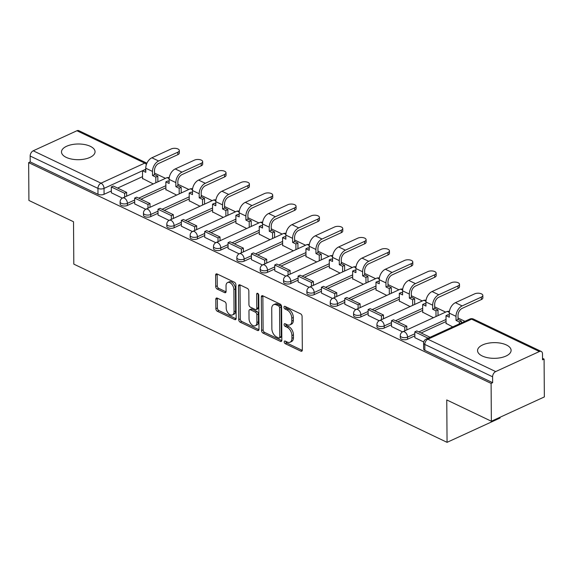 <?xml version="1.0" encoding="UTF-8"?>
<svg xmlns="http://www.w3.org/2000/svg" width="573" height="573" viewBox="0 0 573 573"><rect width="100%" height="100%" fill="white"/><g stroke="black" fill="none" stroke-linecap="round" stroke-linejoin="round"><path stroke-width="0.86" d="M284.222 341.909A1.475 0.902 -114.6 0 0 285.261 343.707L300.868 351.156A2.113 1.296 -114.6 0 0 301.735 351.213A2.113 1.296 -114.6 0 0 302.322 349.996L302.086 316.403A2.113 1.296 -114.6 0 0 300.603 313.839L284.996 306.383A1.475 0.902 -114.6 0 0 284.387 306.347A1.475 0.902 -114.6 0 0 283.979 307.2A1.475 0.902 -114.6 0 0 285.017 308.997L287.037 309.964A6.754 4.14 -114.6 0 1 291.779 318.18L291.8 320.973A6.754 4.14 -114.6 0 1 289.917 324.87A6.754 4.14 -114.6 0 1 287.137 324.705L285.118 323.738A1.475 0.902 -114.6 0 0 284.509 323.702A1.475 0.902 -114.6 0 0 284.101 324.554A1.475 0.902 -114.6 0 0 285.139 326.352L287.159 327.319A6.754 4.14 -114.6 0 1 291.901 335.534L291.915 338.328A6.754 4.14 -114.6 0 1 290.031 342.224A6.754 4.14 -114.6 0 1 287.259 342.06L285.239 341.093A1.475 0.902 -114.6 0 0 284.631 341.057A1.475 0.902 -114.6 0 0 284.222 341.909M285.769 341.35A1.475 0.902 -114.6 0 0 286.801 342.998L302.286 350.389M285.533 306.641A1.475 0.902 -114.6 0 0 286.557 308.288L288.577 309.255L287.037 309.964M285.648 323.996A1.475 0.902 -114.6 0 0 286.679 325.643L288.699 326.61L287.159 327.319M482.28 356.005A16.775 7.85 -0.4 0 0 500.652 357.717A16.775 7.85 -0.4 0 0 511.102 350.361A16.775 7.85 -0.4 0 0 506.374 344.953A16.775 7.85 -0.4 0 0 488.003 343.248A16.775 7.85 -0.4 0 0 477.553 350.597A16.775 7.85 -0.4 0 0 482.28 356.005M66.224 157.374A16.775 7.85 -0.4 0 0 84.596 159.079A16.775 7.85 -0.4 0 0 95.054 151.73A16.775 7.85 -0.4 0 0 90.326 146.323A16.775 7.85 -0.4 0 0 71.947 144.611A16.775 7.85 -0.4 0 0 61.497 151.967A16.775 7.85 -0.4 0 0 66.224 157.374M217.26 298.132A2.113 1.296 -114.6 0 0 216.393 298.075A2.113 1.296 -114.6 0 0 215.806 299.292L215.871 308.718A2.113 1.296 -114.6 0 0 217.353 311.282L234.686 319.562A2.113 1.296 -114.6 0 0 235.553 319.612A2.113 1.296 -114.6 0 0 236.14 318.395L235.911 284.81A2.113 1.296 -114.6 0 0 234.429 282.238L217.095 273.966A2.113 1.296 -114.6 0 0 216.222 273.915A2.113 1.296 -114.6 0 0 215.634 275.133L215.713 286.514A2.113 1.296 -114.6 0 0 217.196 289.079L224.616 292.624A2.113 1.296 -114.6 0 0 225.483 292.674A2.113 1.296 -114.6 0 0 226.07 291.456L226.034 285.812A5.651 3.459 -114.6 0 1 227.61 282.553A5.651 3.459 -114.6 0 1 231.707 284.086A5.651 3.459 -114.6 0 1 233.891 289.566L234.049 311.676A5.651 3.459 -114.6 0 1 232.473 314.935A5.651 3.459 -114.6 0 1 228.376 313.41A5.651 3.459 -114.6 0 1 226.185 307.923L226.163 304.242A2.113 1.296 -114.6 0 0 224.68 301.67L217.26 298.132M495.666 371.583L539.386 351.528A4.305 2.736 115.5 0 1 541.263 351.45A4.305 2.736 115.5 0 1 542.502 353.913L542.538 359.808L544.085 359.099L544.35 396.931L491.362 421.234L446.761 399.94L447.062 442.335L73.81 264.132L73.516 221.744L28.915 200.45L28.65 162.617L491.097 383.401L492.644 382.692L492.601 376.798L424.808 344.43A4.305 2.013 179.6 0 1 423.597 343.048L423.633 348.943A4.305 2.013 179.6 0 0 424.851 350.325L424.808 344.43A4.305 2.736 115.5 0 1 427.866 339.216L495.666 371.583A4.305 2.736 115.5 0 0 492.601 376.798M491.362 421.234L491.097 383.401M261.56 330.528A2.113 1.296 -114.6 0 0 263.036 333.099L280.376 341.372A2.113 1.296 -114.6 0 0 281.243 341.429A2.113 1.296 -114.6 0 0 281.83 340.212L281.594 306.619A2.113 1.296 -114.6 0 0 280.111 304.055L262.778 295.775A2.113 1.296 -114.6 0 0 261.911 295.725A2.113 1.296 -114.6 0 0 261.324 296.943L261.56 330.528L263.1 329.819A2.113 1.296 -114.6 0 0 264.583 332.39L281.794 340.606M257.528 330.471L240.194 322.191A2.113 1.296 -114.6 0 1 238.712 319.627L238.483 286.034A2.113 1.296 -114.6 0 1 239.07 284.817A2.113 1.296 -114.6 0 1 239.937 284.874L247.357 288.412A2.113 1.296 -114.6 0 1 248.832 290.984L248.933 304.6A2.113 1.296 -114.6 0 0 250.415 307.171L255.336 309.52A2.113 1.296 -114.6 0 0 256.203 309.57A2.113 1.296 -114.6 0 0 256.79 308.353L256.69 294.171A1.475 0.902 -114.6 0 1 257.105 293.319A1.475 0.902 -114.6 0 1 258.172 293.72A1.475 0.902 -114.6 0 1 258.745 295.152L258.989 329.303A2.113 1.296 -114.6 0 1 258.394 330.521A2.113 1.296 -114.6 0 1 257.528 330.471L258.924 329.826M142.541 176.649L117.608 188.08M111.334 190.959L104.071 194.29L104.035 188.395A4.305 2.013 179.6 0 1 97.947 188.381L30.154 156.021A4.305 2.736 -64.5 0 1 33.22 150.799L76.932 130.744A4.305 2.736 -64.5 0 1 78.816 130.665L146.609 163.033A4.305 2.736 -64.5 0 0 144.733 163.112L76.932 130.744M544.085 359.099L542.531 358.354M464.918 321.303L458.035 318.015M445.644 312.099L434.685 306.87M422.301 300.954L411.335 295.725M398.951 289.809L387.993 284.573M375.609 278.664L364.643 273.428M352.259 267.519L341.3 262.284M328.909 256.367L317.951 251.139M305.567 245.223L294.601 239.994M282.217 234.078L271.258 228.842M258.874 222.933L247.908 217.697M235.524 211.788L224.566 206.552M212.175 200.636L201.216 195.407M188.832 189.491L177.866 184.262M165.482 178.346L154.524 173.11M500.043 417.251L500.05 418.032L447.062 442.335M28.65 162.617L30.197 161.908L30.154 156.021M446.059 323.365L452.713 326.904M414.852 337.676L423.719 341.981M422.716 312.221L433.439 317.7M391.509 326.531L402.554 331.874M399.367 301.076L410.096 306.555M368.16 315.386L379.204 320.73M376.017 289.924L386.746 295.41M344.817 304.242L355.862 309.585M352.674 278.779L363.404 284.258M321.467 293.089L332.512 298.433M329.325 267.634L340.054 273.113M298.118 281.945L309.169 287.288M305.982 256.489L316.704 261.968M274.775 270.8L285.82 276.143M282.632 245.344L293.362 250.824M251.425 259.655L262.47 264.998M259.283 234.192L270.012 239.679M228.083 248.51L239.127 253.853M235.94 223.047L246.669 228.527M204.733 237.358L215.777 242.701M212.59 211.903L223.32 217.382M181.383 226.213L192.435 231.556M189.248 200.758L199.97 206.237M158.041 215.068L169.085 220.412M165.898 189.613L176.627 195.092M134.691 203.924L145.735 209.267M165.883 187.794L140.958 199.225M134.676 202.104L127.421 205.435L127.407 203.343A4.305 2.013 179.6 0 1 122.744 203.78A4.305 2.013 179.6 0 1 120.108 201.947L120.122 204.038A4.305 2.013 -0.4 0 0 122.758 205.872A4.305 2.013 -0.4 0 0 127.421 205.435M189.233 198.938L164.301 210.377M158.026 213.249L150.771 216.58L150.749 214.488A4.305 2.013 179.6 0 1 146.086 214.925A4.305 2.013 179.6 0 1 143.458 213.092L143.472 215.183A4.305 2.013 -0.4 0 0 146.101 217.017A4.305 2.013 -0.4 0 0 150.771 216.58M212.576 210.083L187.65 221.522M181.376 224.401L174.113 227.732L174.099 225.64A4.305 2.013 179.6 0 1 169.436 226.07A4.305 2.013 179.6 0 1 166.807 224.236L166.822 226.328A4.305 2.013 -0.4 0 0 169.45 228.161A4.305 2.013 -0.4 0 0 174.113 227.732M235.926 221.235L210.993 232.667M204.719 235.546L197.463 238.877L197.449 236.785A4.305 2.013 179.6 0 1 192.779 237.215A4.305 2.013 179.6 0 1 190.15 235.388L190.164 237.473A4.305 2.013 -0.4 0 0 192.8 239.306A4.305 2.013 -0.4 0 0 197.463 238.877M259.275 232.38L234.343 243.811M228.068 246.691L220.806 250.021L220.791 247.93A4.305 2.013 179.6 0 1 216.128 248.367A4.305 2.013 179.6 0 1 213.5 246.533L213.514 248.625A4.305 2.013 -0.4 0 0 216.143 250.458A4.305 2.013 -0.4 0 0 220.806 250.021M282.618 243.525L257.692 254.956M251.418 257.836L244.155 261.166L244.141 259.075A4.305 2.013 179.6 0 1 239.478 259.512A4.305 2.013 179.6 0 1 236.842 257.678L236.857 259.77A4.305 2.013 -0.4 0 0 239.493 261.603A4.305 2.013 -0.4 0 0 244.155 261.166M305.968 254.67L281.035 266.108M274.761 268.988L267.505 272.311L267.491 270.22A4.305 2.013 179.6 0 1 262.821 270.657A4.305 2.013 179.6 0 1 260.192 268.823L260.206 270.914A4.305 2.013 -0.4 0 0 262.835 272.748A4.305 2.013 -0.4 0 0 267.505 272.311M329.317 265.822L304.385 277.253M298.11 280.133L290.848 283.463L290.833 281.372A4.305 2.013 179.6 0 1 286.171 281.801A4.305 2.013 179.6 0 1 283.542 279.968L283.556 282.059A4.305 2.013 -0.4 0 0 286.185 283.893A4.305 2.013 -0.4 0 0 290.848 283.463M352.66 276.967L327.735 288.398M321.453 291.277L314.197 294.608L314.183 292.517A4.305 2.013 179.6 0 1 309.513 292.953A4.305 2.013 179.6 0 1 306.884 291.12L306.899 293.204A4.305 2.013 -0.4 0 0 309.535 295.038A4.305 2.013 -0.4 0 0 314.197 294.608M376.01 288.112L351.077 299.543M344.803 302.422L337.54 305.753L337.526 303.661A4.305 2.013 179.6 0 1 332.863 304.098A4.305 2.013 179.6 0 1 330.234 302.265L330.249 304.356A4.305 2.013 -0.4 0 0 332.877 306.19A4.305 2.013 -0.4 0 0 337.54 305.753M399.352 299.256L374.427 310.695M368.153 313.567L360.89 316.898L360.875 314.806A4.305 2.013 179.6 0 1 356.213 315.243A4.305 2.013 179.6 0 1 353.577 313.41L353.591 315.501A4.305 2.013 -0.4 0 0 356.227 317.335A4.305 2.013 -0.4 0 0 360.89 316.898M422.702 310.401L397.769 321.84M391.495 324.719L384.239 328.043L384.225 325.951A4.305 2.013 179.6 0 1 379.555 326.388A4.305 2.013 179.6 0 1 376.927 324.554L376.941 326.646A4.305 2.013 -0.4 0 0 379.57 328.479A4.305 2.013 -0.4 0 0 384.239 328.043M446.052 321.553L421.119 332.985M414.845 335.864L407.582 339.195L407.568 337.103A4.305 2.013 179.6 0 1 402.905 337.533A4.305 2.013 179.6 0 1 400.276 335.699L400.291 337.791A4.305 2.013 -0.4 0 0 402.919 339.624A4.305 2.013 -0.4 0 0 407.582 339.195M111.348 192.779L122.393 198.122M142.548 178.461L153.278 183.94M30.197 161.908L97.99 194.276A4.305 2.013 -0.4 0 0 104.071 194.29M492.644 382.692L424.851 350.325M290.031 342.224L291.578 341.515A6.754 4.14 -114.6 0 0 293.462 337.619L291.915 338.328M288.699 326.61A6.754 4.14 -114.6 0 1 293.44 334.825L293.462 337.619M289.917 324.87L291.456 324.168A6.754 4.14 -114.6 0 0 293.34 320.271L291.8 320.973M288.577 309.255A6.754 4.14 -114.6 0 1 293.326 317.471L293.34 320.271M262.9 295.833A2.113 1.296 -114.6 0 0 262.864 296.234L263.1 329.819M278.736 337.991A1.475 0.902 -114.6 0 0 279.345 338.027A1.475 0.902 -114.6 0 0 279.76 337.175L279.552 307.694A1.475 0.902 -114.6 0 0 278.514 305.896L276.387 304.879A6.754 4.14 -114.6 0 0 273.608 304.707A6.754 4.14 -114.6 0 0 271.724 308.603L271.867 328.759A6.754 4.14 -114.6 0 0 276.609 336.974L278.736 337.991M279.345 338.027L280.892 337.318A1.475 0.902 -114.6 0 0 281.3 336.466L279.76 337.175M273.608 304.707L275.155 303.998A6.754 4.14 -114.6 0 1 277.926 304.17L280.061 305.187A1.475 0.902 -114.6 0 1 281.099 306.985L281.3 336.466M258.953 329.697L241.742 321.482L240.194 322.191M240.058 284.931A2.113 1.296 -114.6 0 0 240.023 285.325L240.259 318.917A2.113 1.296 -114.6 0 0 241.742 321.482M256.203 309.57L257.743 308.861A2.113 1.296 -114.6 0 0 258.337 307.644L258.237 293.791M249.033 318.738A5.651 3.459 -114.6 0 0 251.218 324.218A5.651 3.459 -114.6 0 0 255.314 325.751A5.651 3.459 -114.6 0 0 256.89 322.492L256.833 314.699A2.113 1.296 -114.6 0 0 255.35 312.135L250.43 309.785A2.113 1.296 -114.6 0 0 249.563 309.728A2.113 1.296 -114.6 0 0 248.976 310.946L249.033 318.738M255.314 325.751L256.862 325.041A5.651 3.459 -114.6 0 0 258.43 321.782L256.89 322.492M249.563 309.728L251.11 309.019A2.113 1.296 -114.6 0 1 251.977 309.076L256.897 311.426A2.113 1.296 -114.6 0 1 258.38 313.99L258.43 321.782M232.473 314.935L234.013 314.226A5.651 3.459 -114.6 0 0 235.589 310.967L234.049 311.676M227.61 282.553L229.15 281.844A5.651 3.459 -114.6 0 1 233.254 283.377A5.651 3.459 -114.6 0 1 235.439 288.856L235.589 310.967M217.217 274.023A2.113 1.296 -114.6 0 0 217.181 274.424L217.26 285.805A2.113 1.296 -114.6 0 0 218.743 288.369L226.041 291.858M217.382 298.189A2.113 1.296 -114.6 0 0 217.346 298.583L217.418 308.009A2.113 1.296 -114.6 0 0 218.9 310.58L236.112 318.796M482.838 295.439L482.853 297.91A4.842 2.263 179.6 0 1 481.384 299.55L481.363 297.079A4.842 2.263 -0.4 0 0 482.838 295.439A4.842 2.263 -0.4 0 0 479.88 293.376A4.842 2.263 -0.4 0 0 474.63 293.863L455.399 302.687A8.602 5.479 115.5 0 0 449.268 313.123L449.296 317.213L446.009 315.644L446.066 323.724M446.009 315.644L448.014 314.72L449.289 315.329M481.363 297.079L462.132 305.903A8.602 5.479 115.5 0 0 456.008 316.339L456.036 320.429L458.042 319.505L458.013 315.422A5.809 3.696 -64.5 0 1 462.146 308.374L481.384 299.55M458.042 319.505L461.337 321.081L459.324 321.997L459.338 323.86M461.351 322.943L461.337 321.081M430.101 337.275L416.822 330.936L414.816 331.853L428.095 338.192M414.816 331.853L414.859 337.748M456.036 320.429L459.324 321.997M459.489 284.294L459.51 286.765A4.842 2.263 179.6 0 1 458.035 288.405L458.02 285.934A4.842 2.263 -0.4 0 0 459.489 284.294A4.842 2.263 -0.4 0 0 456.531 282.231A4.842 2.263 -0.4 0 0 451.28 282.718L432.049 291.542A8.602 5.479 115.5 0 0 425.925 301.978L425.954 306.068L422.659 304.492L422.716 312.579M422.659 304.492L424.672 303.575L425.94 304.177M458.02 285.934L438.782 294.758A8.602 5.479 115.5 0 0 432.658 305.194L432.687 309.284L434.699 308.36L434.671 304.27A5.809 3.696 -64.5 0 1 438.803 297.229L458.035 288.405M434.699 308.36L437.987 309.936L435.981 310.853L436.017 316.518M438.03 315.594L437.987 309.936M406.823 329.912L406.794 326.144L393.479 319.784L391.466 320.708L404.789 327.068L404.817 330.829M391.466 320.708L391.509 326.603M406.794 326.144L404.789 327.068M432.687 309.284L435.981 310.853M436.146 273.149L436.16 275.62A4.842 2.263 179.6 0 1 434.692 277.26L434.671 274.789A4.842 2.263 -0.4 0 0 436.146 273.149A4.842 2.263 -0.4 0 0 433.181 271.086A4.842 2.263 -0.4 0 0 427.938 271.573L408.707 280.398A8.602 5.479 115.5 0 0 402.575 290.833L402.604 294.923L399.317 293.347L399.367 301.434M399.317 293.347L401.322 292.431L402.59 293.032M434.671 274.789L415.439 283.614A8.602 5.479 115.5 0 0 409.315 294.049L409.344 298.139L411.35 297.215L411.321 293.125A5.809 3.696 -64.5 0 1 415.454 286.085L434.692 277.26M411.35 297.215L414.644 298.784L412.632 299.708L412.675 305.373M414.68 304.449L414.644 298.784M383.473 318.76L383.452 315L370.129 308.639L368.124 309.563L381.439 315.924L381.468 319.684M368.124 309.563L368.16 315.458M383.452 315L381.439 315.924M409.344 298.139L412.632 299.708M412.796 262.004L412.811 264.475A4.842 2.263 179.6 0 1 411.342 266.116L411.328 263.644A4.842 2.263 -0.4 0 0 412.796 262.004A4.842 2.263 -0.4 0 0 409.838 259.941A4.842 2.263 -0.4 0 0 404.588 260.429L385.357 269.246A8.602 5.479 115.5 0 0 379.233 279.688L379.262 283.771L375.967 282.203L376.024 290.289M375.967 282.203L377.972 281.279L379.247 281.887M411.328 263.644L392.09 272.462A8.602 5.479 115.5 0 0 385.966 282.904L385.994 286.987L388 286.07L387.971 281.98A5.809 3.696 -64.5 0 1 392.111 274.933L411.342 266.116M388 286.07L391.295 287.639L389.289 288.563L389.325 294.221M391.338 293.304L391.295 287.639M360.131 307.615L360.102 303.855L346.78 297.494L344.774 298.418L358.096 304.772L358.118 308.539M344.774 298.418L344.817 304.306M360.102 303.855L358.096 304.772M385.994 286.987L389.289 288.563M389.447 250.852L389.468 253.323A4.842 2.263 179.6 0 1 387.993 254.971L387.978 252.5A4.842 2.263 -0.4 0 0 389.447 250.852A4.842 2.263 -0.4 0 0 386.489 248.789A4.842 2.263 -0.4 0 0 381.246 249.284L362.007 258.101A8.602 5.479 115.5 0 0 355.883 268.544L355.912 272.626L352.617 271.058L352.674 279.137M352.617 271.058L354.63 270.134L355.897 270.743M387.978 252.5L368.747 261.317A8.602 5.479 115.5 0 0 362.616 271.752L362.645 275.842L364.657 274.918L364.629 270.836A5.809 3.696 -64.5 0 1 368.761 263.788L387.993 254.971M364.657 274.918L367.945 276.494L365.939 277.418L365.982 283.076M367.988 282.16L367.945 276.494M336.781 296.47L336.752 292.71L323.437 286.35L321.424 287.266L334.747 293.627L334.775 297.394M321.424 287.266L321.467 293.161M336.752 292.71L334.747 293.627M362.645 275.842L365.939 277.418M366.104 239.707L366.118 242.178A4.842 2.263 179.6 0 1 364.65 243.819L364.629 241.348A4.842 2.263 -0.4 0 0 366.104 239.707A4.842 2.263 -0.4 0 0 363.146 237.645A4.842 2.263 -0.4 0 0 357.896 238.132L338.664 246.956A8.602 5.479 115.5 0 0 332.533 257.392L332.562 261.481L329.274 259.913L329.332 267.992M329.274 259.913L331.28 258.989L332.555 259.598M364.629 241.348L345.397 250.172A8.602 5.479 115.5 0 0 339.273 260.608L339.302 264.697L341.307 263.773L341.279 259.691A5.809 3.696 -64.5 0 1 345.412 252.643L364.65 243.819M341.307 263.773L344.602 265.349L342.59 266.266L342.633 271.931M344.638 271.008L344.602 265.349M313.438 285.325L313.41 281.558L300.087 275.205L298.082 276.122L311.397 282.482L311.426 286.242M298.082 276.122L298.125 282.016M313.41 281.558L311.397 282.482M339.302 264.697L342.59 266.266M342.754 228.563L342.776 231.034A4.842 2.263 179.6 0 1 341.3 232.674L341.286 230.203A4.842 2.263 -0.4 0 0 342.754 228.563A4.842 2.263 -0.4 0 0 339.796 226.5A4.842 2.263 -0.4 0 0 334.546 226.987L315.315 235.811A8.602 5.479 115.5 0 0 309.191 246.247L309.219 250.337L305.925 248.761L305.982 256.847M305.925 248.761L307.937 247.844L309.205 248.446M341.286 230.203L322.047 239.027A8.602 5.479 115.5 0 0 315.924 249.463L315.952 253.553L317.958 252.629L317.936 248.539A5.809 3.696 -64.5 0 1 322.069 241.498L341.3 232.674M317.958 252.629L321.252 254.204L319.247 255.121L319.283 260.787M321.295 259.863L321.252 254.204M290.088 274.181L290.06 270.413L276.745 264.053L274.732 264.977L288.054 271.337L288.083 275.097M274.732 264.977L274.775 270.871M290.06 270.413L288.054 271.337M315.952 253.553L319.247 255.121M319.412 217.418L319.426 219.889A4.842 2.263 179.6 0 1 317.958 221.529L317.936 219.058A4.842 2.263 -0.4 0 0 319.412 217.418A4.842 2.263 -0.4 0 0 316.446 215.355A4.842 2.263 -0.4 0 0 311.203 215.842L291.972 224.666A8.602 5.479 115.5 0 0 285.841 235.102L285.87 239.192L282.582 237.616L282.632 245.702M282.582 237.616L284.588 236.692L285.855 237.301M317.936 219.058L298.705 227.875A8.602 5.479 115.5 0 0 292.581 238.318L292.61 242.4L294.615 241.484L294.586 237.394A5.809 3.696 -64.5 0 1 298.719 230.353L317.958 221.529M294.615 241.484L297.91 243.052L295.897 243.976L295.94 249.642M297.946 248.718L297.91 243.052M266.739 263.028L266.717 259.268L253.395 252.908L251.389 253.832L264.705 260.192L264.733 263.952M251.389 253.832L251.425 259.727M266.717 259.268L264.705 260.192M292.61 242.4L295.897 243.976M296.062 206.273L296.076 208.744A4.842 2.263 179.6 0 1 294.608 210.384L294.586 207.913A4.842 2.263 -0.4 0 0 296.062 206.273A4.842 2.263 -0.4 0 0 293.104 204.21A4.842 2.263 -0.4 0 0 287.854 204.697L268.622 213.514A8.602 5.479 115.5 0 0 262.498 223.957L262.527 228.04L259.232 226.471L259.29 234.558M259.232 226.471L261.238 225.547L262.513 226.156M294.586 207.913L275.355 216.73A8.602 5.479 115.5 0 0 269.231 227.173L269.26 231.256L271.265 230.339L271.237 226.249A5.809 3.696 -64.5 0 1 275.377 219.201L294.608 210.384M271.265 230.339L274.56 231.907L272.555 232.831L272.59 238.49M274.596 237.573L274.56 231.907M243.396 251.884L243.367 248.123L230.045 241.763L228.04 242.687L241.362 249.04L241.383 252.808M228.04 242.687L228.083 248.575M243.367 248.123L241.362 249.04M269.26 231.256L272.555 232.831M272.712 195.121L272.734 197.592A4.842 2.263 179.6 0 1 271.258 199.239L271.244 196.761A4.842 2.263 -0.4 0 0 272.712 195.121A4.842 2.263 -0.4 0 0 269.754 193.058A4.842 2.263 -0.4 0 0 264.511 193.552L245.273 202.369A8.602 5.479 115.5 0 0 239.149 212.812L239.177 216.895L235.883 215.326L235.94 223.406M235.883 215.326L237.895 214.402L239.163 215.011M271.244 196.761L252.013 205.585A8.602 5.479 115.5 0 0 245.881 216.021L245.91 220.111L247.923 219.187L247.894 215.104A5.809 3.696 -64.5 0 1 252.027 208.056L271.258 199.239M247.923 219.187L251.21 220.763L249.205 221.687L249.248 227.345M251.253 226.428L251.21 220.763M220.046 240.739L220.018 236.978L206.703 230.618L204.69 231.535L218.012 237.895L218.041 241.656M204.69 231.535L204.733 237.43M220.018 236.978L218.012 237.895M245.91 220.111L249.205 221.687M249.37 183.976L249.384 186.447A4.842 2.263 179.6 0 1 247.916 188.087L247.894 185.616A4.842 2.263 -0.4 0 0 249.37 183.976A4.842 2.263 -0.4 0 0 246.411 181.913A4.842 2.263 -0.4 0 0 241.161 182.4L221.93 191.224A8.602 5.479 115.5 0 0 215.799 201.66L215.828 205.75L212.54 204.174L212.597 212.261M212.54 204.174L214.546 203.257L215.82 203.866M247.894 185.616L228.663 194.44A8.602 5.479 115.5 0 0 222.539 204.876L222.568 208.966L224.573 208.042L224.544 203.959A5.809 3.696 -64.5 0 1 228.677 196.911L247.916 188.087M224.573 208.042L227.868 209.618L225.855 210.535L225.898 216.2M227.904 215.276L227.868 209.618M196.697 229.594L196.675 225.826L183.353 219.473L181.347 220.39L194.662 226.75L194.691 230.511M181.347 220.39L181.39 226.285M196.675 225.826L194.662 226.75M222.568 208.966L225.855 210.535M226.02 172.831L226.041 175.302A4.842 2.263 179.6 0 1 224.566 176.942L224.552 174.471A4.842 2.263 -0.4 0 0 226.02 172.831A4.842 2.263 -0.4 0 0 223.062 170.768A4.842 2.263 -0.4 0 0 217.812 171.255L198.58 180.08A8.602 5.479 115.5 0 0 192.456 190.515L192.485 194.605L189.19 193.029L189.248 201.116M189.19 193.029L191.203 192.113L192.471 192.714M224.552 174.471L205.313 183.296A8.602 5.479 115.5 0 0 199.189 193.731L199.218 197.821L201.223 196.897L201.195 192.807A5.809 3.696 -64.5 0 1 205.335 185.767L224.566 176.942M201.223 196.897L204.518 198.466L202.513 199.39L202.548 205.055M204.561 204.131L204.518 198.466M173.354 218.442L173.325 214.682L160.01 208.321L157.998 209.245L171.32 215.606L171.348 219.366M157.998 209.245L158.041 215.14M173.325 214.682L171.32 215.606M199.218 197.821L202.513 199.39M202.677 161.686L202.692 164.157A4.842 2.263 179.6 0 1 201.216 165.798L201.202 163.326A4.842 2.263 -0.4 0 0 202.677 161.686A4.842 2.263 -0.4 0 0 199.712 159.623A4.842 2.263 -0.4 0 0 194.469 160.111L175.238 168.935A8.602 5.479 115.5 0 0 169.107 179.37L169.135 183.46L165.848 181.885L165.898 189.971M165.848 181.885L167.853 180.961L169.121 181.569M201.202 163.326L181.97 172.144A8.602 5.479 115.5 0 0 175.847 182.586L175.868 186.669L177.881 185.752L177.852 181.662A5.809 3.696 -64.5 0 1 181.985 174.615L201.216 165.798M177.881 185.752L181.175 187.321L179.163 188.245L179.206 193.91M181.211 192.986L181.175 187.321M150.004 207.297L149.983 203.537L136.661 197.176L134.655 198.1L147.97 204.461L147.999 208.221M134.655 198.1L134.691 203.988M149.983 203.537L147.97 204.461M175.868 186.669L179.163 188.245M179.328 150.534L179.342 153.012A4.842 2.263 179.6 0 1 177.874 154.653L177.852 152.182A4.842 2.263 -0.4 0 0 179.328 150.534A4.842 2.263 -0.4 0 0 176.369 148.479A4.842 2.263 -0.4 0 0 171.119 148.966L151.888 157.783A8.602 5.479 115.5 0 0 145.764 168.226L145.793 172.308L142.498 170.74L142.555 178.826M33.22 150.799L101.013 183.167A4.305 2.636 65.4 0 1 104.035 188.395L144.503 169.816L145.778 170.425M177.852 152.182L158.621 160.999A8.602 5.479 115.5 0 0 152.497 171.442L152.525 175.524L154.531 174.607L154.502 170.518A5.809 3.696 -64.5 0 1 158.642 163.47L177.874 154.653M154.531 174.607L157.826 176.176L155.82 177.1L155.856 182.758M157.862 181.842L157.826 176.176M126.662 196.152L126.633 192.392L113.311 186.032L111.305 186.948L124.628 193.309L124.649 197.076M111.305 186.948L111.348 192.843M126.633 192.392L124.628 193.309M152.525 175.524L155.82 177.1M286.801 342.998L285.261 343.707M286.557 308.288L285.017 308.997M286.679 325.643L285.139 326.352M145.771 169.257L144.525 169.823M97.99 194.276L97.947 188.381A4.305 2.736 115.5 0 1 101.013 183.167L144.733 163.112A4.305 2.636 65.4 0 1 146.387 164.53M539.386 351.528L471.586 319.161L427.866 339.216A4.305 2.636 -114.6 0 0 426.104 339.109A4.305 4.305 0 0 0 423.597 343.048M165.869 185.702L138.716 198.158M134.662 200.013L127.407 203.343A4.305 2.636 65.4 0 0 124.384 198.115A4.305 2.636 65.4 0 0 122.622 198.007A4.305 4.305 0 0 0 120.108 201.947M189.219 196.847L162.059 209.303M158.012 211.165L150.749 214.488A4.305 2.636 65.4 0 0 147.734 209.26A4.305 2.636 65.4 0 0 145.965 209.152A4.305 4.305 0 0 0 143.458 213.092M212.562 207.999L185.408 220.447M181.362 222.31L174.099 225.64A4.305 2.636 65.4 0 0 171.076 220.404A4.305 2.636 65.4 0 0 169.314 220.297A4.305 4.305 0 0 0 166.807 224.236M235.911 219.144L208.758 231.599M204.704 233.455L197.449 236.785A4.305 2.636 65.4 0 0 194.426 231.549A4.305 2.636 65.4 0 0 192.657 231.442A4.305 4.305 0 0 0 190.15 235.388M259.261 230.289L232.101 242.744M228.054 244.599L220.791 247.93A4.305 2.636 65.4 0 0 217.776 242.701A4.305 2.636 65.4 0 0 216.007 242.594A4.305 4.305 0 0 0 213.5 246.533M282.604 241.434L255.451 253.889M251.397 255.744L244.141 259.075A4.305 2.636 65.4 0 0 241.118 253.846A4.305 2.636 65.4 0 0 239.356 253.739A4.305 4.305 0 0 0 236.842 257.678M305.953 252.578L278.793 265.034M274.746 266.896L267.491 270.22A4.305 2.636 65.4 0 0 264.468 264.991A4.305 2.636 65.4 0 0 262.699 264.884A4.305 4.305 0 0 0 260.192 268.823M329.296 263.73L302.143 276.179M298.096 278.041L290.833 281.372A4.305 2.636 65.4 0 0 287.818 276.136A4.305 2.636 65.4 0 0 286.049 276.028A4.305 4.305 0 0 0 283.542 279.968M352.646 274.875L325.493 287.331M321.439 289.186L314.183 292.517A4.305 2.636 65.4 0 0 311.16 287.288A4.305 2.636 65.4 0 0 309.391 287.173A4.305 4.305 0 0 0 306.884 291.12M375.995 286.02L348.835 298.476M344.788 300.331L337.526 303.661A4.305 2.636 65.4 0 0 334.51 298.433A4.305 2.636 65.4 0 0 332.741 298.325A4.305 4.305 0 0 0 330.234 302.265M399.338 297.165L372.185 309.621M368.131 311.476L360.875 314.806A4.305 2.636 65.4 0 0 357.853 309.578A4.305 2.636 65.4 0 0 356.091 309.47A4.305 4.305 0 0 0 353.577 313.41M422.688 308.31L395.528 320.765M391.481 322.628L384.225 325.951A4.305 2.636 65.4 0 0 381.203 320.722A4.305 2.636 65.4 0 0 379.433 320.615A4.305 4.305 0 0 0 376.927 324.554M446.03 319.462L418.877 331.917M414.831 333.773L407.568 337.103A4.305 2.636 65.4 0 0 404.552 331.867A4.305 2.636 65.4 0 0 402.783 331.76A4.305 4.305 0 0 0 400.276 335.699M402.783 331.76L446.503 311.712A4.305 2.636 65.4 0 1 448.265 311.819A4.305 2.636 -114.6 0 1 449.282 312.529M379.433 320.615L423.153 300.567A4.305 2.636 65.4 0 1 424.922 300.675A4.305 2.636 -114.6 0 1 425.94 301.384M356.091 309.47L399.804 289.415A4.305 2.636 65.4 0 1 401.573 289.523A4.305 2.636 -114.6 0 1 402.59 290.239M332.741 298.325L376.461 278.27A4.305 2.636 65.4 0 1 378.23 278.378A4.305 2.636 -114.6 0 1 379.247 279.094M309.391 287.173L353.111 267.125A4.305 2.636 65.4 0 1 354.88 267.233A4.305 2.636 -114.6 0 1 355.897 267.942M286.049 276.028L329.769 255.981A4.305 2.636 65.4 0 1 331.531 256.088A4.305 2.636 -114.6 0 1 332.548 256.797M262.699 264.884L306.419 244.829A4.305 2.636 65.4 0 1 308.188 244.943A4.305 2.636 -114.6 0 1 309.205 245.652M239.356 253.739L283.069 233.684A4.305 2.636 65.4 0 1 284.838 233.791A4.305 2.636 -114.6 0 1 285.855 234.507M216.007 242.594L259.727 222.539A4.305 2.636 65.4 0 1 261.496 222.646A4.305 2.636 -114.6 0 1 262.513 223.355M192.657 231.442L236.377 211.394A4.305 2.636 65.4 0 1 238.146 211.501A4.305 2.636 -114.6 0 1 239.163 212.211M169.314 220.297L213.034 200.249A4.305 2.636 65.4 0 1 214.796 200.357A4.305 2.636 -114.6 0 1 215.813 201.066M145.965 209.152L189.684 189.097A4.305 2.636 65.4 0 1 191.454 189.212A4.305 2.636 -114.6 0 1 192.471 189.921M122.622 198.007L166.335 177.952A4.305 2.636 65.4 0 1 168.104 178.06A4.305 2.636 -114.6 0 1 169.121 178.776M469.824 319.054A4.305 2.636 -114.6 0 1 471.586 319.161A4.305 2.736 -64.5 0 1 473.47 319.082A4.305 4.305 0 0 0 469.824 319.054L426.104 339.109M293.44 334.825L291.901 335.534M293.326 317.471L291.779 318.18M302.258 350.518L300.868 351.156M262.864 296.234L261.324 296.943M281.766 340.734L280.376 341.372M264.583 332.39L263.036 333.099M281.099 306.985L279.552 307.694M280.061 305.187L278.514 305.896M277.926 304.17L276.387 304.879M240.259 318.917L238.712 319.627M240.023 285.325L238.483 286.034M258.337 307.644L256.79 308.353M258.015 293.562L256.69 294.171M258.38 313.99L256.833 314.699M256.897 311.426L255.35 312.135M251.977 309.076L250.43 309.785M235.439 288.856L233.891 289.566M226.006 291.986L224.616 292.624M218.743 288.369L217.196 289.079M217.26 285.805L215.713 286.514M217.181 274.424L215.634 275.133M236.083 318.925L234.686 319.562M218.9 310.58L217.353 311.282M217.418 308.009L215.871 308.718M217.346 298.583L215.806 299.292M456.008 316.339L449.268 313.123M462.132 305.903L455.399 302.687M432.658 305.194L425.925 301.978M438.782 294.758L432.049 291.542M409.315 294.049L402.575 290.833M415.439 283.614L408.707 280.398M385.966 282.904L379.233 279.688M392.09 272.462L385.357 269.246M362.616 271.752L355.883 268.544M368.747 261.317L362.007 258.101M339.273 260.608L332.533 257.392M345.397 250.172L338.664 246.956M315.924 249.463L309.191 246.247M322.047 239.027L315.315 235.811M292.581 238.318L285.841 235.102M298.705 227.875L291.972 224.666M269.231 227.173L262.498 223.957M275.355 216.73L268.622 213.514M245.881 216.021L239.149 212.812M252.013 205.585L245.273 202.369M222.539 204.876L215.799 201.66M228.663 194.44L221.93 191.224M199.189 193.731L192.456 190.515M205.313 183.296L198.58 180.08M175.847 182.586L169.107 179.37M181.97 172.144L175.238 168.935M152.497 171.442L145.764 168.226M158.621 160.999L151.888 157.783M449.397 311.461A4.305 4.305 0 0 0 446.503 311.712M426.054 300.316A4.305 4.305 0 0 0 423.153 300.567M402.704 289.172A4.305 4.305 0 0 0 399.804 289.415M379.355 278.027A4.305 4.305 0 0 0 376.461 278.27M356.012 266.875A4.305 4.305 0 0 0 353.111 267.125M332.662 255.73A4.305 4.305 0 0 0 329.769 255.981M309.32 244.585A4.305 4.305 0 0 0 306.419 244.829M285.97 233.44A4.305 4.305 0 0 0 283.069 233.684M262.62 222.295A4.305 4.305 0 0 0 259.727 222.539M239.278 211.143A4.305 4.305 0 0 0 236.377 211.394M215.928 199.998A4.305 4.305 0 0 0 213.034 200.249M192.585 188.854A4.305 4.305 0 0 0 189.684 189.097M169.236 177.709A4.305 4.305 0 0 0 166.335 177.952M541.263 351.45L473.47 319.082"/></g></svg>
